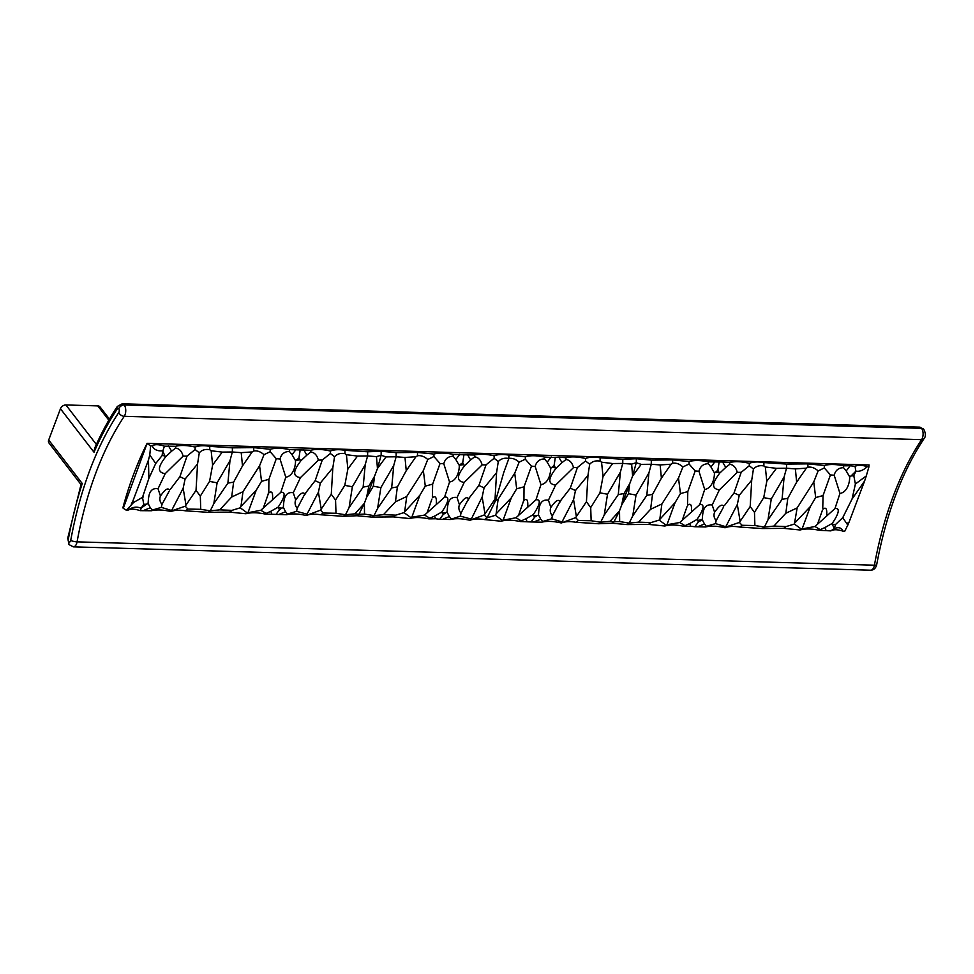 <?xml version="1.0" encoding="UTF-8"?>
<svg xmlns="http://www.w3.org/2000/svg" width="974" height="974" viewBox="0 0 974 974"><rect width="100%" height="100%" fill="white"/><g stroke="black" fill="none" stroke-linecap="round" stroke-linejoin="round"><path stroke-width="1.46" d="M213.817 503.668L227.904 483.128L229.974 460.678L217.117 482.812L213.817 503.668L210.25 510.814L208.168 512.324L185.51 510.826C179.533 509.816 174.663 510.059 170.913 511.545C163.23 509.743 156.704 509.475 151.335 510.753L140.159 510.656C134.789 508.818 130.711 508.684 127.911 510.23L126.413 510.303A25.689 11.834 -159.4 0 0 123.26 508.331L122.87 507.831A261.02 138.32 91.7 0 1 147.111 443.353L869.1 464.988A25.689 11.834 20.6 0 0 868.93 466.863L866.276 475.945L855.391 483.993L853.796 475.738L855.951 471.099C859.433 471.842 863.195 470.369 867.225 466.692L868.93 466.863M81.012 484.553L48.968 443A4.7 3.348 -37.6 0 1 48.7 440.005L60.449 408.751A4.7 3.348 -37.6 0 1 65.903 404.953L97.802 405.89A4.7 3.348 -37.6 0 1 100.054 406.925L109.441 419.1M498.14 499.163L496.119 513.87L511.301 497.848L516.683 488.802L514.735 473.218L498.14 499.163L495.705 500.307L487.122 517.827L484.675 519.592L501.086 521.212C506.285 519.787 512.689 519.897 520.311 521.553L531.086 521.942L534.689 517.109L532.888 514.856L525.923 518.789L526.958 521.443M484.589 519.58L486.963 517.815L484.675 519.592M514.735 473.218L519.13 462.163C515.757 459.131 512.336 457.902 508.878 458.474L503.765 472.463L495.705 500.307L495.036 499.078L484.236 514.966L469.918 520.299C462.236 518.497 455.71 518.229 450.341 519.507L439.688 519.276L443.292 514.43L441.502 512.19L434.538 516.11L435.573 518.765L439.688 519.276M496.119 513.87L495.389 515.295L502.316 520.335L515.964 517.754L521.236 520.883L525.923 518.789M487.122 517.827L495.389 515.295M508.878 458.474L508.915 455.114L525.327 456.745C530.513 455.321 536.918 455.43 544.539 457.074L555.314 457.476L554.109 465.426L552.051 467.216L556.215 468.08L561.998 462.626L558.832 457.196L555.314 457.476M519.13 462.163L525.303 459.192L525.327 456.745M511.301 497.848L503.205 519.921M591.145 520.749L600.654 522.247L604.221 515.1L607.52 494.244L599.947 492.844L590.707 507.551L591.145 520.749L578.361 520.493L575.914 522.259C569.936 521.248 565.066 521.492 561.304 522.977C553.622 521.175 547.096 520.907 541.727 522.186L531.086 521.942M604.221 515.1L618.295 494.561L624.017 493.55L621.704 504.909L628.461 493.684L636.034 495.072L632.735 515.928L629.167 523.087L619.659 521.577L619.525 510.802L632.613 475.982L641.16 464.367L636.29 462.723L636.326 458.742L651.314 460.118L672.669 459.911L689.081 461.542C694.279 460.105 700.683 460.227 708.305 461.871L722.586 461.993L725.764 467.423L729.709 464.342L729.721 462.504L722.586 461.993M628.461 493.684L629.642 483.834L624.017 493.55M636.034 495.072L648.891 472.95L651.277 464.269L641.16 464.367M632.613 475.982L636.29 462.723L631.627 464.087L632.613 475.982M632.735 515.928L646.821 495.389L648.891 472.95M598.572 523.756L600.654 522.247L610.114 521.297L614.095 521.772L612.098 523.221L598.572 523.756L575.914 522.259M538.573 515.027L536.966 515.611L538.573 515.027L540.728 519.215L534.592 521.662M599.947 492.844L603.028 476.469L601.555 462.187L600.106 461.14C595.784 460.349 592.302 461.384 589.684 464.233L585.52 460.958L577.424 467.52L573.516 467.581L555.594 485.113L548.435 500.186C538.768 498.651 539.012 509.499 538.488 514.637M548.435 500.186L550.821 507.405C549.713 510.4 550.225 513.201 552.38 515.83L551.747 518.801L542.652 521.516L540.728 519.215M555.594 485.113C544.807 483.469 551.722 474.204 555.825 468.518L554.109 465.426M534.689 517.109L536.966 515.611L533.898 515.526L533.338 514.479C536.832 509.439 543.151 498.773 535.956 499.82L515.964 517.754M525.303 459.192L531.439 466.169L535.176 466.461L540.947 484.675L535.956 499.82M540.947 484.675C548.131 483.567 550.724 474.18 550.675 468.372L552.051 467.216L550.541 467.91L547.205 462.187L551.199 456.964M521.236 520.883L520.311 521.553M767.975 519.897L782.061 499.345L784.131 476.907L771.274 499.029L767.975 519.897L764.407 527.044L754.899 525.534L742.115 525.29L739.668 527.056C733.69 526.045 728.82 526.289 725.07 527.774C717.388 525.972 710.862 525.704 705.493 526.971L694.839 526.739L698.443 521.906L697.652 520.323L702.327 519.824L698.443 521.906M813.74 481.972L818.136 470.929L824.308 467.946L830.445 474.935L823.042 495.571L815.688 497.556L813.74 481.972L797.146 507.917L785.823 513.261L773.88 526.094L764.407 527.044L762.325 528.541L739.668 527.056M724.693 505.262L734.043 492.966L739.242 495.316L751.721 480.158L750.187 506.541L754.473 512.336L754.899 525.534M742.115 525.29L739.388 522.441L726.3 526.885L715.513 523.598L706.418 526.313L704.494 524.012L698.358 526.459M750.187 506.541L739.388 522.441M739.242 495.316L737.318 504.471L725.91 526.447M737.318 504.471L740.082 521.005M773.88 526.094L786.128 526.581L783.68 528.346L800.092 529.978C805.291 528.541 811.695 528.663 819.317 530.306L830.846 530.879C833.586 529.284 837.628 529.381 842.997 531.171L844.689 531.341L847.806 525.108L842.729 517.681L852.067 499.017L864.595 481.046L866.276 475.945M762.325 528.541L783.68 528.346M782.061 499.345L787.783 498.347L796.647 482.142L795.381 468.884L806.338 468.177L807.884 467.228C811.342 466.656 814.763 467.897 818.136 470.929M796.647 482.142L806.338 468.177M784.131 476.907L786.517 468.226L776.412 468.336L765.321 466.984L763.872 465.937C759.537 465.146 756.067 466.169 753.438 469.03L749.274 465.755L749.298 463.307C741.616 461.493 735.09 461.226 729.721 462.504M763.872 465.937L763.908 462.577C757.93 461.566 753.06 461.81 749.298 463.307M749.274 465.755L741.19 472.317L737.269 472.378C735.93 467.386 733.398 464.708 729.709 464.342M855.951 471.099L851.057 475.969L853.796 475.738M830.445 474.935L834.182 475.215L839.953 493.428C847.136 492.32 849.73 482.934 849.681 477.126L851.057 475.969L849.547 476.663L846.211 470.941L850.205 465.73L855.087 466.4L855.744 470.783M855.087 466.4C857.814 464.805 861.868 464.902 867.225 466.692M842.729 517.681L835.424 524.621L834.365 528.517C838.736 526.885 841.621 527.774 842.997 531.171M839.953 493.428L834.962 508.586C842.157 507.527 835.838 518.192 832.344 523.233L832.904 524.28L835.424 524.621M855.391 483.993L852.067 499.017M834.182 475.215C835.461 470.296 838.577 467.788 843.533 467.678L846.211 470.941M843.533 467.678L843.545 465.84L850.205 465.73M719.08 462.273L717.875 470.223L718.885 472.098L719.981 472.877L725.764 467.423M723.183 507.697L716.146 520.627L715.513 523.598M737.269 472.378L719.36 489.898L712.189 504.982C702.522 503.448 702.765 514.296 702.254 519.434M712.189 504.982L714.587 512.202C713.467 515.197 713.991 517.998 716.146 520.627M702.327 519.824L704.494 524.012M706.418 526.313L705.493 526.971M719.36 489.898C708.573 488.254 715.488 479.001 719.579 473.315L718.885 472.098L714.295 472.707L710.959 466.984L714.953 461.761M646.821 495.389L652.531 494.39L661.395 478.173L671.086 464.221L672.632 463.271C676.102 462.699 679.511 463.928 682.896 466.96L678.501 478.015L680.436 493.599L687.802 491.614L695.192 470.966L698.942 471.258L704.701 489.472L699.722 504.617C706.905 503.57 700.598 514.223 697.104 519.276L697.652 520.323L696.654 519.653L689.689 523.586L690.724 526.24L694.839 526.739M704.701 489.472C711.897 488.351 714.49 478.977 714.429 473.169L717.875 470.223M682.896 466.96L689.056 463.989L695.192 470.966M699.722 504.617L679.718 522.539L684.99 525.68L689.689 523.586M678.501 478.015L661.894 503.96L650.583 509.305L638.64 522.137L650.888 522.612L659.142 520.092L666.082 525.132L664.852 526.009C670.039 524.584 676.443 524.694 684.065 526.35L690.724 526.24M650.888 522.612L648.441 524.389L664.852 526.009M680.436 493.599L675.067 502.645L659.142 520.092M675.067 502.645L666.959 524.718L679.718 522.539M666.082 525.132L666.959 524.718M661.894 503.96L659.885 518.667M687.802 491.614L687.522 504.179M687.023 506.638L682.457 519.641M684.99 525.68L684.065 526.35M687.681 505.214C692.185 501.695 691.503 508.988 691.528 511.52M689.056 463.989L689.081 461.542M698.942 471.258C700.221 466.339 703.325 463.831 708.281 463.709L708.305 461.871M672.632 463.271L672.669 459.911M652.531 494.39L650.583 509.305M661.395 478.173L660.141 464.927L671.086 464.221M651.314 460.118L651.277 464.269L660.141 464.927M612.098 523.221L627.086 524.584L629.167 523.087L638.64 522.137M708.281 463.709L710.959 466.984M723.706 506.261C721.064 502.535 716.584 509.719 714.587 512.202M734.043 492.966L741.19 472.317M751.721 480.158L753.438 469.03M795.381 468.884L786.517 468.226L786.566 464.074L763.908 462.577M771.274 499.029L763.713 497.641L766.794 481.266L765.321 466.984M763.713 497.641L754.473 512.336M766.794 481.266L776.412 468.336M834.365 528.517L831.893 523.61L824.929 527.543L825.964 530.197M834.962 508.586L814.97 526.508L820.242 529.649L824.929 527.543M830.846 530.879L833.939 528.76M797.146 507.917L794.394 524.049L801.322 529.089L814.97 526.508M786.128 526.581L794.394 524.049M815.688 497.556L810.307 506.602L795.125 522.624M810.307 506.602L802.211 528.675M823.042 495.571L822.762 508.136M822.275 510.595L817.71 523.598M820.242 529.649L819.317 530.306M801.322 529.089L800.092 529.978M822.933 509.171C827.437 505.652 826.756 512.945 826.78 515.49M824.308 467.946L824.333 465.499C829.519 464.074 835.923 464.184 843.545 465.84M807.884 467.228L807.921 463.868L824.333 465.499M787.783 498.347L785.823 513.261M786.566 464.074L807.921 463.868M847.173 523.391L849.024 522.259L864.595 481.046M843.569 516.476L843.119 517.876M726.3 526.885L725.07 527.774M849.024 522.259L847.806 525.108M573.516 467.581C572.164 462.589 569.644 459.911 565.943 459.545L565.967 457.707L558.832 457.196M585.52 460.958L585.544 458.511C577.862 456.696 571.336 456.441 565.967 457.707M600.106 461.14L600.142 457.78C594.164 456.769 589.294 457.013 585.544 458.511M565.943 459.545L561.998 462.626M535.176 466.461C536.455 461.542 539.572 459.034 544.527 458.912L547.205 462.187M544.527 458.912L544.539 457.074M516.683 488.802L524.036 486.817L523.927 500.417C528.432 496.898 527.75 504.191 527.774 506.736M524.036 486.817L531.439 466.169M523.927 500.417L523.269 501.841L523.769 499.382M523.269 501.841L518.704 514.844M578.361 520.493L575.634 517.644L561.304 522.977M577.424 467.52L570.289 488.169L575.488 490.519L587.967 475.361L586.433 501.756L575.634 517.644M586.433 501.756L590.707 507.551M562.534 522.101L551.747 518.801M575.488 490.519L573.564 499.674L562.156 521.65M573.564 499.674L576.328 516.22M542.652 521.516L541.727 522.186M570.289 488.169L559.953 501.464C557.311 497.738 552.818 504.934 550.821 507.405M559.953 501.464L552.38 515.83M559.417 502.901L560.939 500.478M587.967 475.361L589.684 464.233M603.028 476.469L612.646 463.539L601.555 462.187M618.295 494.561L620.377 472.11L622.763 463.429L612.646 463.539M607.52 494.244L620.377 472.11M619.659 521.577L614.095 521.772L619.525 510.802L610.114 521.297M627.086 524.584L648.441 524.389M631.627 464.087L622.763 463.429L622.8 459.278L600.142 457.78M622.8 459.278L636.326 458.742M502.316 520.335L501.086 521.212M508.83 455.114L508.793 458.511L508.915 455.114M148.876 478.429L148.45 460.081L149.777 454.968L155.706 463.502L148.876 478.429L142.484 497.361L143.799 504.362L141.047 508.221C136.677 506.334 132.294 507.004 127.911 510.23M126.413 510.303L133.535 502.499L132.768 501.293L148.45 460.081M133.535 502.499L142.484 497.361M217.117 482.812L209.556 481.412L200.315 496.119L200.741 509.317L187.958 509.061L185.51 510.826M242.989 491.7L240.968 506.395L256.15 490.372L261.531 481.326L259.583 465.755L242.989 491.7L231.666 497.032L219.722 509.865L210.25 510.814L200.741 509.317M219.722 509.865L231.97 510.352L229.523 512.117L245.935 513.748C251.134 512.324 257.538 512.434 265.159 514.077L286.575 514.71C291.944 513.444 298.47 513.7 306.153 515.514C309.915 514.016 314.785 513.773 320.763 514.783L343.42 516.281L356.947 515.745L371.934 517.109L393.289 516.914L409.701 518.545C414.887 517.109 421.292 517.231 428.913 518.874L435.573 518.765M208.168 512.324L229.523 512.117M240.968 506.395L240.237 507.819L247.165 512.86L260.813 510.279L266.085 513.42L270.772 511.313L271.807 513.968M231.97 510.352L240.237 507.819M227.904 483.128L233.626 482.118L231.666 497.032M233.626 482.118L242.489 465.913L252.181 451.948L253.727 450.999C257.185 450.438 260.606 451.668 263.978 454.7L270.151 451.717L270.175 449.27C275.362 447.845 281.766 447.955 289.388 449.611L310.816 450.232C316.185 448.965 322.711 449.233 330.393 451.035L330.369 453.482L322.272 460.045L318.364 460.118C317.013 455.114 314.492 452.435 310.791 452.07L310.816 450.232M259.583 465.755L263.978 454.7M229.974 460.678L232.36 451.997L241.223 452.654L252.181 451.948M242.489 465.913L241.223 452.654M253.727 450.999L253.764 447.638L270.175 449.27M209.556 481.412L212.624 465.036L222.255 452.106L232.36 451.997L232.409 447.845L253.764 447.638M256.15 490.372L248.053 512.458M354.962 513.834L345.502 514.771L349.069 507.624L363.144 487.085L368.866 486.075L366.553 497.434L364.373 503.327L354.962 513.834L358.943 514.309L356.947 515.745M364.373 503.327L358.943 514.309L364.507 514.102L364.373 503.327M364.507 514.102L374.016 515.611L377.583 508.465L380.883 487.597L373.31 486.209L366.553 497.434L377.462 468.518L376.475 456.623L381.138 455.26L381.175 451.266L367.648 451.802L344.991 450.317C339.013 449.306 334.143 449.538 330.393 451.035M322.272 460.045L315.138 480.706L320.336 483.055L332.816 467.897L331.282 494.281L335.555 500.076L335.993 513.274L323.21 513.018L320.763 514.783M332.816 467.897L334.532 456.757L330.369 453.482M363.144 487.085L365.226 464.635L352.369 486.769L344.796 485.369L347.876 468.993L346.403 454.712L344.954 453.665C340.632 452.873 337.15 453.908 334.532 456.757M344.796 485.369L335.555 500.076M344.954 453.665L344.991 450.317M347.876 468.993L357.495 456.063L346.403 454.712M365.226 464.635L367.612 455.954L357.495 456.063M352.369 486.769L349.069 507.624M343.42 516.281L345.502 514.771L335.993 513.274M368.866 486.075L374.491 476.359L373.31 486.209M367.648 451.802L367.612 455.954L376.475 456.623M377.462 468.518L381.138 455.26L386.008 456.903L377.462 468.518M380.883 487.597L393.739 465.475L396.126 456.794L386.008 456.903M377.583 508.465L391.67 487.913L397.38 486.915L406.243 470.71L415.935 456.745L417.481 455.795C420.951 455.223 424.36 456.465 427.744 459.497L423.349 470.552L425.285 486.123L432.651 484.139L440.041 463.502L443.791 463.782L449.55 482.008L444.57 497.154L424.567 515.076L429.838 518.217L434.538 516.11M427.744 459.497L433.905 456.514L440.041 463.502M444.57 497.154C451.753 496.095 445.447 506.76 441.952 511.8L442.5 512.848L445.581 512.945L447.103 511.959L443.292 514.43M484.516 519.58C478.538 518.57 473.668 518.813 469.918 520.299M423.349 470.552L406.742 496.484L395.432 501.829L383.488 514.662L395.736 515.149L403.991 512.616L410.931 517.657L409.701 518.545M397.38 486.915L395.432 501.829M371.934 517.109L374.016 515.611L383.488 514.662M406.243 470.71L404.989 457.451L415.935 456.745M391.67 487.913L393.739 465.475M381.175 451.266L396.162 452.642L396.126 456.794L404.989 457.451M395.736 515.149L393.289 516.914M425.285 486.123L419.916 495.169L403.991 512.616M419.916 495.169L411.807 517.243L424.567 515.076M410.931 517.657L411.807 517.243M406.742 496.484L404.734 511.192M432.651 484.139L432.371 496.703M431.872 499.163L427.306 512.166M429.838 518.217L428.913 518.874M432.529 497.738C437.034 494.22 436.352 501.513 436.376 504.057M433.905 456.514L433.929 454.067C439.128 452.642 445.532 452.752 453.154 454.408L463.928 454.797L462.723 462.747L459.144 465.231L455.808 459.509L459.801 454.298M443.791 463.782C445.069 458.864 448.174 456.356 453.129 456.246L453.154 454.408M417.481 455.795L417.517 452.435L433.929 454.067M453.129 456.246L455.808 459.509M459.144 465.231L463.734 464.622L464.428 465.852L462.723 462.747M449.55 482.008C456.745 480.888 459.338 471.501 459.278 465.694M508.72 458.462C504.386 457.67 500.916 458.705 498.286 461.554L494.122 458.279L486.038 464.841L482.118 464.902L464.208 482.434C453.421 480.791 460.337 471.526 464.428 465.852M464.208 482.434L457.037 497.519C447.37 495.973 447.614 506.821 447.103 511.959M123.26 508.331L147.111 443.353M147.5 443.852A25.689 11.834 -159.4 0 1 150.641 445.836L149.777 454.968M232.409 447.845L209.751 446.36C203.773 445.337 198.903 445.581 195.141 447.078C187.458 445.276 180.933 445.008 175.563 446.275L164.399 446.177C159.018 444.351 154.939 444.205 152.139 445.751L150.641 445.836M396.162 452.642L417.517 452.435M508.757 455.114C502.779 454.103 497.909 454.334 494.147 455.832C486.464 454.03 479.938 453.762 474.569 455.028L463.928 454.797M494.122 458.279L494.147 455.832M482.118 464.902C480.779 459.911 478.246 457.232 474.557 456.867L474.569 455.028M464.829 465.402L470.612 459.947L467.435 454.517M474.557 456.867L470.612 459.947M471.148 519.422L482.167 496.996L484.09 487.84L478.891 485.49L468.555 498.785C465.913 495.06 461.433 502.255 459.436 504.727C458.316 507.722 458.839 510.534 460.994 513.152L460.361 516.123L450.341 519.507M470.759 518.972L460.361 516.123M468.555 498.785L460.994 513.152M468.031 500.222L469.541 497.799M486.963 517.815L484.236 514.966M451.266 518.838L449.343 516.549L443.207 518.996M457.037 497.519L459.436 504.727M447.176 512.348L449.343 516.549M478.891 485.49L486.038 464.841M484.09 487.84L496.57 472.694L495.036 499.078M496.57 472.694L498.286 461.554M482.167 496.996L484.93 513.542M283.422 507.551L281.815 508.148L283.422 507.551L285.577 511.752L279.441 514.199M318.364 460.118L300.442 477.637L293.284 492.722C283.617 491.176 283.86 502.024 283.337 507.162M293.284 492.722L295.67 499.93C294.562 502.925 295.073 505.737 297.228 508.367L296.595 511.326L287.5 514.041L285.577 511.752M279.538 509.633L281.815 508.148L277.736 507.393L279.538 509.633L275.934 514.479M277.736 507.393L270.772 511.313M270.151 451.717L276.287 458.705L280.025 458.985L285.796 477.211L280.804 492.357L260.813 510.279M280.804 492.357C288 491.31 281.681 501.963 278.187 507.016M266.085 513.42L265.159 514.077M141.047 508.221L146.575 504.179L143.799 504.362M140.159 510.656L141.206 508.477M222.255 452.106L211.163 450.755L209.714 449.708C205.38 448.917 201.91 449.951 199.28 452.8L195.117 449.525L187.032 456.088L183.112 456.149L165.203 473.681L158.032 488.753C148.365 487.219 148.608 498.067 148.097 503.205L146.575 504.179L148.17 503.595L150.337 507.783L144.201 510.23M155.706 463.502L162.171 455.491L162.621 450.792C157.362 451.279 153.868 449.598 152.139 445.751M165.203 473.681C154.416 472.037 161.331 462.772 165.422 457.098L164.728 455.869L162.171 455.491M143.044 497.19L143.275 495.973M310.791 452.07L306.847 455.15L303.681 449.72M300.162 450L298.957 457.963L299.98 459.825L301.063 460.605L306.847 455.15M315.138 480.706L304.801 494.001C302.159 490.275 297.667 497.458 295.67 499.93M300.442 477.637C289.655 475.994 296.571 466.741 300.674 461.055L299.98 459.825L295.39 460.446L292.042 454.712L296.047 449.501M298.957 457.963L295.524 460.897C295.572 466.704 292.979 476.091 285.796 477.211M280.025 458.985C281.303 454.079 284.42 451.559 289.375 451.449L292.042 454.712M289.375 451.449L289.388 449.611M261.531 481.326L268.885 479.342L268.775 492.941C273.28 489.423 272.598 496.728 272.623 499.26M268.885 479.342L276.287 458.705M268.775 492.941L268.118 494.366L268.605 491.919M268.118 494.366L263.552 507.381M304.801 494.001L297.228 508.367M304.265 495.425L305.787 493.002M320.336 483.055L318.413 492.199L307.005 514.175L296.595 511.326M323.21 513.018L320.483 510.169L306.153 515.514M331.282 494.281L320.483 510.169M287.5 514.041L286.575 514.71M318.413 492.199L321.177 508.745M247.165 512.86L245.935 513.748M195.117 449.525L195.141 447.078M209.714 449.708L209.751 446.36M183.112 456.149C181.773 451.157 179.24 448.478 175.551 448.113L175.563 446.275M162.621 450.792L165.422 457.098M165.823 456.648L171.607 451.193L168.429 445.763M175.551 448.113L171.607 451.193M170.535 489.045L179.886 476.736L187.032 456.088M169.549 490.032C166.907 486.306 162.427 493.501 160.43 495.973C159.31 498.968 159.833 501.768 161.988 504.398L161.355 507.369L152.261 510.084L150.337 507.783M169.026 491.468L161.988 504.398M158.032 488.753L160.43 495.973M164.399 446.177L162.999 450.499M179.886 476.736L185.084 479.086L197.564 463.941L196.03 490.324L200.315 496.119M197.564 463.941L199.28 452.8M212.624 465.036L211.163 450.755M187.958 509.061L185.23 506.212L172.142 510.668L161.355 507.369M196.03 490.324L185.23 506.212M185.084 479.086L183.161 488.242L171.753 510.218M183.161 488.242L185.924 504.788M152.261 510.084L151.335 510.753M172.142 510.668L170.913 511.545M132.768 501.293L131.295 504.13M94.612 448.369L94.015 452.253A270.431 143.3 91.7 0 1 117.27 408.922A4.7 3.044 33.7 0 1 117.343 406.426C108.978 418.966 101.406 432.943 94.612 448.369M68.375 538.999A4.7 1.108 10.4 0 1 67.73 538.269L81.061 484.395L82.254 483.518A270.431 143.3 91.7 0 0 68.375 538.999A2.35 1.242 -88.3 0 0 68.813 541.641L68.813 541.641A4.7 3.348 -37.6 0 0 69.081 544.624L69.081 544.624A4.7 3.348 -37.6 0 1 68.813 541.641A2.35 1.242 91.7 0 0 70.725 540.375A265.719 140.816 91.7 0 1 118.767 412.55A4.7 3.044 33.7 0 0 124.258 416.3L921.611 439.651A4.7 3.044 33.7 0 0 924.022 438.629C901.9 472.183 886.121 514.199 876.685 564.677C875.76 568.28 873.751 570.119 870.683 570.204A7.049 3.738 91.7 0 0 874.421 565.2A261.02 138.32 91.7 0 1 921.611 439.651A7.049 3.738 91.7 0 0 921.562 428.341L124.209 404.989A7.049 3.738 -88.3 0 0 122.213 403.796L919.566 427.148A7.049 3.738 -88.3 0 1 921.55 428.341A4.7 3.348 -37.6 0 1 923.815 429.376L919.566 427.148M70.725 540.375A4.7 1.108 10.4 0 0 77.068 541.861L874.421 565.2A4.7 1.108 10.4 0 0 876.685 564.677M67.73 538.269L69.081 544.624L73.33 546.852A7.049 3.738 91.7 0 0 77.068 541.861A261.02 138.32 91.7 0 1 124.258 416.3A7.049 3.738 91.7 0 0 124.209 404.989L921.562 428.341A4.7 3.348 -37.6 0 1 923.815 429.376L923.815 429.376C925.824 433.418 925.897 436.498 924.022 438.629M65.903 404.953L96.365 444.448M97.802 405.89L108.82 420.184M60.449 408.751L94.015 452.253M117.27 408.922A2.35 1.242 -88.3 0 1 118.755 408.776L118.755 408.776A4.7 3.348 -37.6 0 1 124.209 404.989A4.7 3.348 -37.6 0 0 118.755 408.776A2.35 1.242 91.7 0 1 118.767 412.55M48.7 440.005L82.254 483.518M73.33 546.852L870.683 570.204M117.343 406.426L122.213 403.796"/></g></svg>
